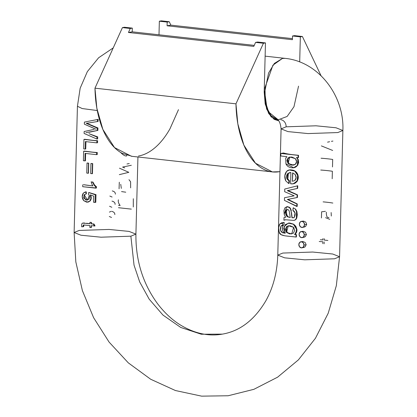 <?xml version="1.0" encoding="UTF-8"?>
<svg xmlns="http://www.w3.org/2000/svg" width="417" height="417" viewBox="0 0 417 417"><rect width="100%" height="100%" fill="white"/><g stroke="black" fill="none" stroke-linecap="round" stroke-linejoin="round"><path stroke-width="0.63" d="M132.158 156.344L122.03 153.263C116.796 150.422 112.168 145.861 108.139 139.575C104.109 133.294 100.961 125.715 98.688 116.849C96.416 107.977 95.175 98.422 94.967 88.18L122.431 27.6L124.485 27.246L132.314 28.116L130.266 28.471L122.431 27.6L130.266 28.471L128.446 32.484L253.771 46.396L255.59 42.388L263.424 43.259L255.59 42.388L253.771 46.396L128.446 32.484L132.22 31.828L128.446 32.484L130.266 28.471L132.314 28.116L132.22 31.828L254.234 45.375L132.22 31.828L132.314 28.116L124.485 27.246L122.431 27.6L94.967 88.18L235.959 103.838L263.424 43.259L265.473 42.899L264.185 92.1L266.604 108.957L271.118 116.859L278.624 120.768L274.188 119.392L268.71 113.528L265.196 103.948L264.185 92.1L265.473 42.899L263.424 43.259L235.959 103.838L94.967 88.18L96.838 108.185L102.869 129.426L114.498 147.561L131.433 156.266L272.421 171.919L255.491 163.219L243.856 145.08L237.831 123.839L235.959 103.838C236.168 114.076 237.409 123.63 239.681 132.502C241.954 141.368 245.102 148.947 249.131 155.233C253.161 161.515 257.789 166.075 263.023 168.916C268.256 171.757 273.734 172.685 279.458 171.689L272.421 171.919M265.473 42.899L257.643 42.034L265.473 42.899M167.087 25.786L292.416 39.704L292.51 35.992L300.344 36.858L299.687 61.945L300.344 36.858L292.51 35.992L294.564 35.633L292.51 35.992L292.416 39.704L167.087 25.786L170.861 25.135L167.087 25.786L167.186 22.075L167.087 25.786M159.351 21.204L167.186 22.075L159.351 21.204L158.997 34.804L159.351 21.204L161.405 20.85L159.351 21.204M321.038 75.701L302.398 36.503L300.344 36.858L302.398 36.503L294.564 35.633L302.398 36.503L321.038 75.701M138.465 156.036C144.188 155.046 149.766 152.205 155.197 147.519C160.628 142.828 165.539 136.614 169.938 128.869L178.481 109.661M255.59 42.388L257.643 42.034L255.59 42.388M292.442 38.635L170.861 25.135L292.442 38.635M169.234 21.72L167.186 22.075L169.234 21.72L161.405 20.85L169.234 21.72L170.861 25.135L169.234 21.72M113.242 47.877L98.6 57.786L87.346 71.62L80.173 88.19L77.432 106.267L82.185 108.545L97.27 110.547L82.185 108.545L77.432 106.267L74.127 232.504L80.987 235.224L101.008 237.2L130.87 236.184L135.916 234.125L130.87 236.184L101.008 237.2L80.987 235.224L74.127 232.504L79.173 230.445L109.03 229.428L129.051 231.404L135.916 234.125L137.933 156.985M91.391 225.743L91.344 227.531L91.031 227.588L89.796 227.447L89.843 225.571L83.494 224.966L83.176 225.253L83.979 224.883L83.614 226.613L83.582 225.785L83.046 225.878L83.087 226.707L83.614 226.613L81.675 226.817C81.44 224.575 81.758 223.35 82.629 223.142L83.421 222.98M83.588 224.945L83.176 225.253L83.087 226.707L81.675 226.817C81.44 224.575 81.758 223.35 82.629 223.142L89.89 223.715L89.926 222.35L91.474 222.433A30.905 4.024 -178.5 0 1 90.166 222.308A30.905 4.024 1.5 0 0 91.474 222.433L91.438 223.799A30.905 4.024 1.5 0 0 93.997 224.018L95.045 225.951L91.078 225.706L91.031 227.588L89.796 227.447L89.843 225.571L83.567 224.956M87.32 163.016A30.905 4.024 1.5 0 0 88.722 163.193L88.461 173.227L86.752 173.102L87.017 163.068L87.32 163.016L87.017 163.068L86.752 173.102L88.232 173.269L88.498 163.229L88.461 173.227L88.722 163.193L87.017 163.068L88.722 163.193A30.905 4.024 -178.5 0 1 87.32 163.016M91.156 163.464A30.905 4.024 1.5 0 0 92.71 163.615L92.449 173.654L90.677 173.54L90.937 163.5L92.418 163.667L92.157 173.701L90.677 173.54L90.937 163.5L92.418 163.667L92.157 173.701L92.449 173.654L92.71 163.615L92.418 163.667L92.71 163.615A30.905 4.024 -178.5 0 1 91.156 163.464M84.38 151.095A30.905 4.024 1.5 0 0 97.307 152.528L97.255 154.54L96.509 154.665L85.11 153.399L96.509 154.665L96.562 152.653L97.307 152.528A30.905 4.024 -178.5 0 1 84.38 151.095L96.562 152.653L83.64 151.22L83.39 160.722L84.917 160.889L83.39 160.722L83.64 151.22L84.38 151.095M85.626 153.456L85.433 160.8L84.917 160.889L85.11 153.399L84.917 160.889L85.433 160.8L85.626 153.31M84.693 139.283A30.905 4.024 1.5 0 0 97.614 140.717L97.562 142.729L96.822 142.854L85.417 141.592L96.822 142.854L96.874 140.847L97.614 140.717A30.905 4.024 -178.5 0 1 84.693 139.283L96.874 140.847L83.947 139.408L83.697 148.911L85.224 149.077L83.697 148.911L83.947 139.408L84.693 139.283M85.933 141.65L85.74 148.989L85.224 149.077L85.417 141.592L85.224 149.077L85.74 148.989L85.938 141.499M98.172 119.377L98.12 121.441L88.847 122.942L97.375 121.566L97.432 119.507L98.172 119.377L98.12 121.441L97.375 121.566L97.432 119.507L84.401 122.103L98.172 119.377M89.712 124.62L97.948 127.972L97.886 130.401L85.938 132.653L97.886 130.401L90.541 131.98L97.14 130.526L97.208 128.102L97.948 127.972L86.668 123.208M88.977 133.68L97.714 136.901L97.661 138.924L96.921 139.054L84.104 133.45L96.921 139.054L96.973 137.031L97.714 136.901L88.977 133.68L96.973 137.031L88.977 133.68M85.657 191.903L86.293 191.851L86.376 193.848L86.293 191.851L85.97 191.909L86.058 193.905L86.376 193.848L85.657 193.952M84.698 194.635L85.845 193.926L84.698 194.635L84.13 196.219L84.734 198.826M86.632 200.097L84.354 198.044M88.889 192.508L95.999 194.645L95.795 202.287L93.564 202.245L95.086 202.412L95.285 194.77L95.999 194.645L88.685 192.545L95.285 194.77L95.086 202.412L95.795 202.287L95.999 194.645L95.285 194.77L88.889 192.508M90.499 194.859L91.255 198.179L89.963 201.119C91.443 199.472 91.62 197.382 90.499 194.859M92.934 182.062L92.59 182.125L92.934 182.062A30.905 4.024 -178.5 0 1 91.302 181.911L91.823 184.027L92.871 185.935L83.504 184.684A30.905 4.024 1.5 0 0 92.798 185.831A30.905 4.024 -178.5 0 1 83.504 184.684L92.871 185.935L91.823 184.027L91.302 181.911A30.905 4.024 1.5 0 0 92.934 182.062L94.529 184.971L96.468 186.795L96.436 188.01L82.712 186.701L95.686 188.14L95.717 186.925L95.686 188.14L96.436 188.01L96.468 186.795L95.717 186.925L96.468 186.795M298.541 86.147L293.969 106.736L287.131 116.458L278.212 119.794L268.657 112.032L265.29 101.404L264.988 87.58L272.921 65.188L282.424 58.448L285.03 58.359L282.424 58.448L274.365 63.431L268.564 73.043L264.701 92.011L266.916 108.003L271.066 115.629L277.56 119.7M337.827 132.554L342.873 130.495L337.827 132.554L307.97 133.576L287.949 131.595L281.084 128.879L287.949 131.595L307.97 133.576L337.827 132.554M277.409 119.601C279.307 120.591 280.532 123.682 281.084 128.879L286.13 126.815A6.557 5.452 -99.8 0 0 280.818 119.71A6.557 5.452 80.2 0 1 286.13 126.815L315.992 125.798L336.013 127.774L342.873 130.495C344.484 95.926 318.63 61.539 285.03 58.359L265.129 56.149M281.084 128.879L277.779 255.115L284.644 257.836L304.665 259.812L334.523 258.795L339.568 256.736L334.523 258.795L304.665 259.812L284.644 257.836L277.779 255.115L282.825 253.056L312.682 252.04L332.709 254.016L339.568 256.736L342.873 130.495M283.529 152.982A30.905 4.024 1.5 0 0 298.536 155.291L298.473 157.616L298.077 157.683L298.139 155.359L280.87 153.446L280.803 155.994L286.88 156.667L285.708 158.21L285.932 163.86L285.708 158.21L286.88 156.667L280.803 155.994L280.87 153.446L283.529 152.982L280.87 153.446L298.536 155.291A30.905 4.024 -178.5 0 1 283.529 152.982M295.241 167.295L297.675 165.335L297.331 165.393L297.675 165.335L298.212 159.456L297.832 159.523L296.456 157.501L297.832 159.523L297.331 165.393L293.719 167.697L285.932 163.86C286.953 166.06 288.772 167.347 291.384 167.717C294.141 168.103 296.122 167.332 297.331 165.393L298.223 162.526L297.832 159.523L298.212 159.456L296.722 157.459L298.212 159.456L298.64 162.505L297.675 165.335L294.1 167.676M297.665 188.385L297.738 185.753L284.733 189.042L297.738 185.753L297.665 188.385L287.297 190.647L287.97 190.533L297.498 194.848L297.43 197.47L287.959 199.373L297.258 203.918L297.196 206.399L284.436 200.379L284.509 197.726L294.188 195.818L292.27 196.126L294.183 195.813L284.665 191.705L284.733 189.042L284.665 191.705L294.188 195.818L284.509 197.726L284.436 200.379L296.8 206.472L296.862 203.986L296.8 206.472L297.196 206.399L297.258 203.918L287.959 199.373L297.43 197.47L287.329 199.477L296.862 203.986L287.329 199.477L297.034 197.538L297.102 194.921L297.498 194.848L287.97 190.533L297.665 188.385L287.297 190.647L297.102 194.921L297.034 197.538L297.43 197.47L297.498 194.848L287.297 190.647L287.97 190.533M289.606 207.353L287.396 206.623L289.606 207.353L290.696 208.823L291.306 210.736M291.551 213.045L291.931 217.716L293.38 217.783L294.324 217.273C295.804 214.077 295.309 211.737 292.843 210.251L295.043 212.962L294.324 217.273C294.084 217.778 293.287 217.924 291.931 217.716L291.061 210.783L290.414 208.87L289.231 207.416L286.922 206.717L284.941 207.807L283.925 210.58L284.201 214.338L285.541 217.221L284.201 214.338L286.688 206.749L289.231 207.416L290.696 208.823L290.414 208.87L291.551 213.045L292.14 217.679L293.75 217.679M295.716 219.712L296.784 218.034L295.408 219.764L293.943 220.4L285.437 219.749L293.943 220.4L295.408 219.764L296.398 218.101L296.857 215L296.508 211.544L296.398 218.101L296.784 218.034L296.888 211.482L296.508 211.544L295.304 209.152L296.508 211.544L296.888 211.482L295.585 209.105L293.193 207.791L295.585 209.105L296.888 211.482L297.285 214.791L296.784 218.034L295.716 219.712L294.173 220.358M283.289 222.506L284.243 222.537L283.956 224.972L282.955 225.607L283.956 224.972L284.243 222.537L281.631 222.793L284.243 222.537L279.744 224.049L281.631 222.793M282.517 227.296L282.523 229.449L283.237 231.821M282.445 225.237L281.032 225.941C279.838 229.157 280.333 231.43 282.507 232.759L283.946 232.509L284.915 232.874L283.946 232.509L282.507 232.759L285.218 233.249L282.507 232.759L280.505 230.163L281.032 225.941L282.445 225.237L282.815 222.787L282.445 225.237L283.956 224.972L282.132 225.269M289.653 222.991L293.667 224.2L296.831 229.126C297.097 231.43 296.424 233.212 294.829 234.474A30.905 4.024 1.5 0 0 296.456 234.62L296.393 236.976L295.997 237.044L296.06 234.693L296.456 234.62A30.905 4.024 -178.5 0 1 294.829 234.474L296.06 234.693L294.553 234.526C296.075 233.254 296.69 231.425 296.398 229.042L293.453 224.242L289.231 223.048L285.457 224.482L283.711 228.48L285.218 233.249L284.055 226.655L288.267 223.137L293.453 224.242C297.013 227.296 297.384 230.726 294.553 234.526L294.829 234.474C296.596 232.623 297.264 230.841 296.831 229.126L295.794 226.233L293.667 224.2M288.376 173.472L287.417 175.984L287.829 178.95L289.455 180.79L289.153 183.391L289.455 180.79L288.981 180.874L288.642 183.48L289.153 183.391L288.642 183.48L285.728 180.837L284.816 175.745L286.609 171.361C288.147 169.808 290.274 169.443 292.989 170.272C295.283 170.97 296.784 172.513 297.493 174.9L297.785 178.512L296.701 181.63C295.429 183.48 293.391 184.194 290.592 183.761L290.884 172.539L290.592 183.761L293.323 183.803L297.133 180.884L297.618 175.38L294.725 171.074L289.289 169.99L286.609 171.361C284.514 174.108 284.217 177.267 285.728 180.837L288.642 183.48L288.981 180.874L289.455 180.79L287.829 178.95L288.376 173.472L288.793 173.076L287.699 173.592L286.552 176.151L287.068 179.081L288.981 180.874L287.068 179.081L287.829 178.95L287.068 179.081C286.171 177.032 286.38 175.203 287.699 173.592L288.376 173.472M289.872 169.86L292.797 170.115C295.267 170.735 296.951 172.278 297.847 174.749L298.191 178.528L296.789 181.875C298.317 179.571 298.671 177.199 297.847 174.749L295.45 171.356M294.016 183.636L293.505 183.746M302.169 231.383L303.201 231.305L305.452 232.285L306.432 234.516L305.338 236.668L303.592 237.414M302.44 221.177L303.467 221.093L305.718 222.073L306.703 224.31L305.604 226.457L303.863 227.202M301.903 241.594L302.93 241.516L305.187 242.496L306.167 244.727L305.072 246.88L303.326 247.625M135.916 234.125C135.64 260.51 142.885 283.742 157.642 303.821C164.527 312.844 172.226 319.975 180.743 325.208C194.843 333.579 208.714 336.555 222.355 334.132L201.291 334.226L180.775 327.47L162.969 315.07L149.187 299.161L139.7 281.955L134.034 265.144L130.87 236.184L134.034 265.144L139.7 281.955L149.187 299.161L162.969 315.07L180.775 327.47L201.291 334.226L222.355 334.132C239.942 331.14 254.443 320.027 265.858 300.793C273.224 287.522 277.196 272.296 277.779 255.115M290.248 217.445A30.905 4.024 -178.5 0 1 289.825 217.387L290.274 217.533L289.58 213.275L290.274 217.533L287.391 216.804L289.825 217.387A30.905 4.024 1.5 0 0 290.248 217.445M295.194 174.488L292.619 172.873L292.4 181.28L294.788 180.577L296.086 177.731L295.194 174.488L292.619 172.873L292.4 181.28L294.788 180.577C296.383 178.799 296.518 176.766 295.194 174.488M292.843 172.919L292.4 181.28L292.843 172.836M288.147 158.616L287.86 159.721L288.72 163.401L291.916 165.085L288.72 163.401L288.058 163.516L293.625 165.116L295.33 164.35C296.987 162.682 297.013 160.78 295.403 158.632L296.591 161.671L295.33 164.35L291.608 165.127L288.058 163.516L286.948 160.509L288.152 157.767L291.738 156.969L295.403 158.632L289.846 156.995L288.058 163.516L288.72 163.401C287.188 160.905 287.49 158.804 289.638 157.105L290.076 156.964M296.456 157.501L298.077 157.683L296.456 157.501M286.557 227.473L286.286 228.657L287.11 232.3L289.758 233.864L287.11 232.3L286.484 232.405L291.707 233.963L293.625 227.296L294.694 230.408L293.375 233.218L289.784 233.968L286.484 232.405L285.437 229.381L286.562 226.582L289.977 225.701L293.625 227.296L288.309 225.753L286.484 232.405L287.11 232.3C285.681 229.793 285.953 227.672 287.923 225.931L288.517 225.722M291.916 165.085L292.942 165.153M286.906 209.939L287.245 209.574L286.13 210.074L286.906 209.939C285.874 211.857 286.218 214.114 287.949 216.704L287.391 216.804L285.598 213.66L286.13 210.074C285.014 212.55 285.437 214.791 287.391 216.804L289.825 217.387L287.949 216.704M288.559 209.923L287.104 209.464L286.13 210.074L287.271 209.443L288.559 209.923L289.216 211.002L289.58 213.275L289.216 211.002L288.559 209.923M279.744 224.049L278.645 227.87L279.234 232.196L281.006 234.604L284.78 235.798L295.997 237.044C288.559 235.933 279.52 236.46 279.234 232.196C278.275 229.178 278.447 226.462 279.744 224.049M296.456 234.62L296.393 236.976L295.997 237.044L296.06 234.693L296.456 234.62M290.884 172.539L287.699 173.592L289.664 172.607L290.884 172.539M286.359 212.211L286.99 215.433M297.342 185.82L297.269 188.458L297.342 185.82M288.971 223.022L288.267 223.137M285.437 219.749L283.92 220.223L285.15 219.785M283.92 220.223L285.092 220.02L283.92 220.223L283.987 217.559L283.92 220.223M287.396 206.623L286.688 206.749M285.541 217.221L283.987 217.559L285.541 217.221M293.401 207.755L292.843 210.251L293.193 207.791L295.585 209.105M281.032 225.941L282.955 225.607L281.032 225.941M298.536 155.291L298.473 157.616L298.077 157.683L298.139 155.359L298.536 155.291M283.946 232.509C282.335 230.596 282.001 228.292 282.955 225.607M294.282 220.343L293.943 220.4M293.49 217.757L292.249 217.695M292.885 183.845L296.789 181.875M292.797 170.115L290.31 169.839M302.481 227.442L305.604 226.457L306.703 224.31L305.718 222.073L303.467 221.093L301.428 221.349M306.703 224.31L304.54 224.68A3.091 2.57 80.2 0 1 302.356 227.458A3.091 2.57 80.2 0 1 301.877 227.458A3.091 2.57 80.2 0 1 299.375 224.393A3.091 2.57 80.2 0 1 301.554 221.333A3.091 2.57 80.2 0 1 304.54 224.68L306.703 224.31M301.606 237.669L303.461 236.976L304.274 234.891L303.571 232.644L301.767 231.544L299.917 232.238L299.104 234.318L299.802 236.569L301.606 237.669A3.091 2.57 80.2 0 1 299.109 234.604A3.091 2.57 80.2 0 1 301.288 231.544A3.091 2.57 80.2 0 1 304.274 234.891A3.091 2.57 80.2 0 1 302.09 237.669A3.091 2.57 80.2 0 1 301.606 237.669M301.877 227.458L303.727 226.765L304.54 224.68L303.842 222.433L302.038 221.333L300.183 222.026L299.37 224.106L300.073 226.358L301.877 227.458M302.216 237.648L305.338 236.668L306.432 234.516L305.452 232.285L303.201 231.305L301.163 231.56M306.432 234.516L304.274 234.891L306.432 234.516M301.95 247.86L305.072 246.88L306.167 244.727L305.187 242.496L302.93 241.516L300.892 241.771M306.167 244.727L304.003 245.102A3.091 2.57 80.2 0 1 301.819 247.88A3.091 2.57 80.2 0 1 301.34 247.88A3.091 2.57 80.2 0 1 298.838 244.815A3.091 2.57 80.2 0 1 301.022 241.751A3.091 2.57 80.2 0 1 304.003 245.102L306.167 244.727M301.34 247.88L303.19 247.187L304.003 245.102L303.305 242.856L301.501 241.751L299.651 242.449L298.838 244.529L299.536 246.781L301.34 247.88M119.069 188.781L119.309 182.239M111.98 201.13C114.117 201.661 115.155 202.745 115.102 204.382M111.819 207.254L109.567 206.274M119.33 174.65L128.817 172.32L119.502 168.202M126.987 163.99L129.26 163.558M126.726 155.275L126.711 155.916C125.293 156.26 123.375 155.218 120.951 152.794L120.8 152.554M109.416 212.102L110.995 211.388M111.714 211.341C113.851 211.872 114.889 212.957 114.831 214.593M111.553 217.465L109.301 216.486M118.527 205.352A30.905 4.024 -178.5 0 1 120.153 205.503C118.496 203.329 117.922 201.437 118.438 199.816M125.752 192.201L121.545 191.585M131.324 165.273L122.598 167.087L124.704 167.91M131.324 209.12L118.464 207.708M112.251 190.918C114.383 191.45 115.426 192.534 115.368 194.171M112.09 197.043L109.838 196.063M128.989 179.696L130.599 181.76L130.636 187.874M133.32 198.732L133.294 206.962M120.737 184.314L121.321 188.395M91.391 225.654L91.344 227.531L91.031 227.588L91.078 225.706L95.045 225.951L93.997 224.018A30.905 4.024 -178.5 0 1 91.438 223.799L93.997 224.018L93.444 224.111L94.351 226.071L93.444 224.111L91.13 223.856L91.161 222.485L91.13 223.856L91.438 223.799L91.474 222.433L89.926 222.35L89.89 223.715L82.629 223.142M90.129 223.674L86.491 223.267M84.802 223.043L83.233 223.038M94.086 129.4L84.156 131.506L84.104 133.45L84.156 131.506L94.086 129.4M95.983 129.025L95.498 129.108L84.349 124.157L95.613 129.093M88.936 132.298L90.75 131.944M86.183 123.291L97.208 128.102L86.183 123.291L88.847 122.942L86.183 123.291M84.401 122.103L84.349 124.157L84.401 122.103M97.307 152.528L97.255 154.54L96.509 154.665L96.562 152.653L97.307 152.528M97.614 140.717L97.562 142.729L96.822 142.854L96.874 140.847L97.614 140.717M97.714 136.901L97.661 138.924L96.921 139.054L96.973 137.031L97.714 136.901M83.046 225.878L83.582 225.785L83.697 225.164L83.176 225.253L83.046 225.878M97.948 127.972L97.886 130.401L97.14 130.526L97.208 128.102L97.948 127.972M332.672 150.448L321.387 145.898M319.224 241.5A30.905 4.024 1.5 0 1 322.873 241.797L322.826 243.674M320.365 239.723A30.905 4.024 -178.5 0 1 322.925 239.942L322.956 238.571M332.49 166.941L332.688 159.456A30.905 4.024 1.5 0 0 321.064 158.225M327.559 142.161L329.592 141.717M331.432 141.337L332.917 141.082M324.264 238.696L324.233 240.067L327.871 240.473M332.182 178.752L332.38 171.262A30.905 4.024 1.5 0 0 320.751 170.037M324.181 241.923L324.134 243.799M86.058 193.905L84.203 194.723L86.058 193.905L85.97 191.909L83.311 193.128L82.232 196.892L83.697 200.65L86.788 202.214L89.749 201.156L90.979 198.367L90.275 194.895L93.726 196.11L93.564 202.245L93.726 196.11L90.275 194.895C91.396 197.423 91.224 199.508 89.749 201.156L87.857 202.177L83.697 200.65C81.878 198.101 81.748 195.599 83.311 193.128L85.308 191.966L86.293 191.851M94.034 185.059L94.529 184.971L94.034 185.059L95.717 186.925L94.034 185.059L92.59 182.125L94.034 185.059M84.203 194.723L87.518 200.165L89.316 195.547L88.446 194.296L88.685 192.545L88.446 194.296L89.316 195.547L89.613 197.444L89.102 199.118L86.137 200.103L83.723 197.867L84.203 194.723M91.057 181.953L92.59 182.125L91.057 181.953M88.18 202.104L89.963 201.119M85.777 191.883L85.308 191.966M329.758 219.347L325.573 217.664M326.308 212.18C326.334 216.381 327.204 218.127 328.93 217.424M331.307 216.027L331.145 212.545M325.369 211.325L321.601 211.815L321.444 217.945M323.107 201.87A30.905 4.024 -178.5 0 1 332.849 203.058M82.759 184.814L82.712 186.701L82.759 184.814M274.094 119.335L277.602 119.726M74.127 232.504L75.826 261.892L82.399 290.633L93.606 317.691L109.077 342.07L128.316 362.868L150.693 379.256L175.432 390.536L201.62 396.15L228.156 395.754L253.87 389.327L277.607 377.171L298.384 359.892L315.44 338.276L328.21 313.23L336.326 285.713L339.568 256.736M285.848 217.111L284.868 217.283"/></g></svg>
